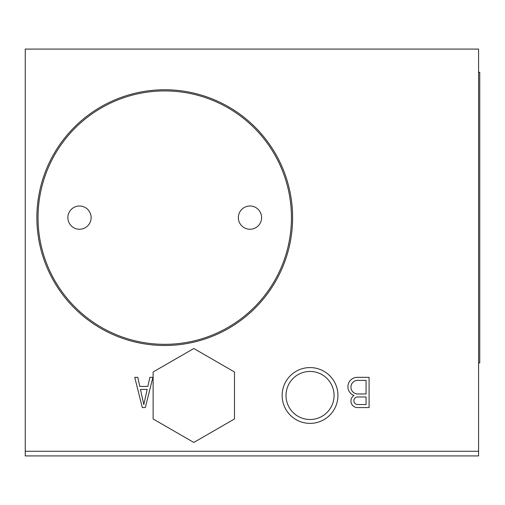 <?xml version="1.0" encoding="UTF-8"?>
<svg xmlns="http://www.w3.org/2000/svg" width="505" height="505" viewBox="0 0 505 505"><rect width="100%" height="100%" fill="white"/><g stroke="black" fill="none" stroke-linecap="round" stroke-linejoin="round"><path stroke-width="0.76" d="M25.25 49.08L478.588 49.08L478.588 451.268L25.25 451.268L25.25 49.08M369.092 407.567L369.092 377.342L356.997 377.342A9.374 9.374 0 0 0 353.98 395.478A6.565 6.565 0 0 0 356.997 407.567L369.092 407.567M152.882 377.342L149.859 377.342L147.845 386.407L139.784 386.407L137.77 377.342L134.747 377.342L142.303 407.567L145.326 407.567L152.882 377.342M310.038 423.373A27.895 27.895 0 0 1 285.88 381.527A27.895 27.895 0 0 1 334.196 381.527A27.895 27.895 0 0 1 310.038 423.373M25.25 451.268L25.25 455.92L478.588 455.92L478.588 451.268M356.997 393.963L366.068 393.963L366.068 380.366L356.997 380.366A6.843 6.843 0 0 0 356.997 393.963M79.493 229.251A11.621 11.621 0 0 1 67.872 217.63A11.621 11.621 0 0 1 79.493 206.002A11.621 11.621 0 0 1 91.121 217.63A11.621 11.621 0 0 1 79.493 229.251M249.981 229.251A11.621 11.621 0 0 1 238.36 217.63A11.621 11.621 0 0 1 249.981 206.002A11.621 11.621 0 0 1 261.603 217.63A11.621 11.621 0 0 1 249.981 229.251M366.068 404.543L366.068 396.987L356.997 396.987A3.851 3.851 0 0 0 356.997 404.543L366.068 404.543M143.818 404.543L147.176 389.431L140.459 389.431L143.818 404.543M292.603 217.63A127.866 127.866 0 0 1 100.804 328.364A127.866 127.866 0 0 1 100.804 106.896A127.866 127.866 0 0 1 292.603 217.63M291.442 217.63A126.704 126.704 0 0 1 101.385 327.354A126.704 126.704 0 0 1 101.385 107.9A126.704 126.704 0 0 1 291.442 217.63M478.588 362.931L479.75 362.931L479.75 72.329L478.588 72.329M310.038 419.503A24.025 24.025 0 0 1 286.013 395.478A24.025 24.025 0 0 1 310.038 371.446A24.025 24.025 0 0 1 334.064 395.478A24.025 24.025 0 0 1 310.038 419.503M193.8 442.456L234.484 418.967L234.484 371.989L193.8 348.5L153.116 371.989L153.116 418.967L193.8 442.456"/></g></svg>
